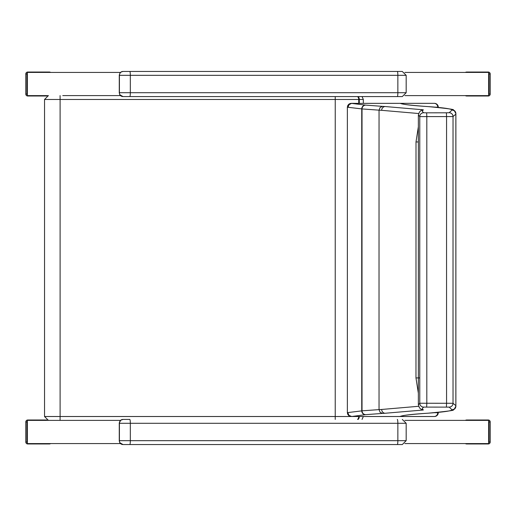 <?xml version="1.0" encoding="UTF-8"?>
<svg xmlns="http://www.w3.org/2000/svg" width="516" height="516" viewBox="0 0 516 516"><rect width="100%" height="100%" fill="white"/><g stroke="black" fill="none" stroke-linecap="round" stroke-linejoin="round"><path stroke-width="0.77" d="M419.772 377.918L415.973 377.918L418.347 393.153M418.347 126.871L416.006 141.952L415.973 377.918M382.537 413.413A508.279 14.351 180 0 0 385.155 413.258L423.32 410.001L422.223 408.549L423.636 407.098L449.172 407.124L451.971 409.717A19.415 0.548 180 0 0 451.971 409.723L452.016 409.981C450.371 411.11 442.225 412.187 427.57 413.226A332.762 9.398 180 0 0 423.442 413.503C409.807 414.471 402.016 415.47 400.055 416.509L351.712 416.509L365.373 414.683A19.408 0.548 180 0 0 365.728 414.651L382.537 413.413L380.124 412.31L379.041 409.614A3638.213 18.137 -90 0 1 379.047 110.166A504.506 14.648 180 0 1 381.659 110.321L418.611 113.52M418.605 406.292L381.659 409.459A504.429 14.493 0 0 1 379.041 409.614L362.026 410.833A15.564 0.71 0 0 1 361.742 410.871L347.358 412.645L347.681 414.187L348.635 415.515L350.016 416.315L351.719 416.509L348.99 415.38L347.855 412.658M416.006 141.952L418.347 141.952M423.636 407.098A3.864 3.857 -118.5 0 1 419.772 403.241L418.353 404.776L418.353 115.049L419.772 116.603L453.029 116.571L455.854 114.159L455.854 405.66L453.029 403.273L419.772 403.241A3859.738 19.24 -90 0 1 419.772 116.603A3.864 3.857 118.7 0 1 423.636 112.746L422.223 111.282L423.32 109.811L421.23 110.43M365.373 414.683A3.864 3.631 -94.4 0 1 361.742 410.871A3592.953 17.912 90 0 1 361.742 108.895A15.57 0.716 180 0 1 362.026 108.934L379.047 110.166L380.124 107.47L382.537 106.367L365.728 105.116A3.864 3.702 95.4 0 0 362.026 108.934A3593.798 17.918 -90 0 0 362.026 410.833A3.864 3.702 -95.3 0 0 365.728 414.651M423.32 410.001L421.23 409.388M449.172 407.124A3.864 3.857 -66.9 0 0 453.029 403.273A3858.841 19.234 -90 0 1 453.029 116.571A3.864 3.857 66.7 0 0 449.172 112.72L446.405 112.798L446.566 116.513A3865.182 19.266 -90 0 0 446.566 403.325L446.398 407.047M427.57 413.226L427.816 413.219C464.961 409.678 449.275 410.039 454.261 409.272A3.864 3.864 54.3 0 1 452.003 409.994A11.649 0.329 0 0 1 452.003 409.994A3.864 3.864 -10 0 0 455.88 406.118L455.847 405.918M423.442 413.503A3.864 3.586 86 0 0 423.707 413.497L428.106 413.187M399.687 416.509L401.9 416.044M438.284 412.374L438.284 412.645A3.864 3.864 90 0 1 434.414 416.509L386.542 416.509M436.949 415.567L438.284 412.645L437.755 412.703A3.864 3.606 90 0 1 434.156 416.509L434.414 416.509M437.755 412.703L434.569 412.703M403.228 415.69A3.864 3.799 90 0 1 400.893 416.509L434.156 416.509M402.854 415.773A3.864 3.857 90 0 1 400.597 416.509L400.893 416.509M347.358 412.645L347.358 107.205L361.742 108.895A3.864 3.631 94.5 0 1 365.373 105.083L351.228 103.342L354.318 103.342M455.847 113.901L455.88 113.694A3757.673 18.731 90 0 0 455.88 406.118L454.261 409.272A3.864 3.864 54.3 0 0 455.312 408.13M435.298 107.147L438.284 107.205A3.864 3.864 -90 0 0 434.414 103.342L400.261 103.342C402.532 104.355 410.259 105.335 423.442 106.277A3.864 3.586 -85.9 0 1 423.984 106.315M348.126 107.193L348.971 104.793L351.544 103.368L400.261 103.342L401.867 103.69C402.835 104.342 410.11 105.206 423.713 106.283L427.57 106.554C442.231 107.605 450.371 108.689 452.01 109.818A3.864 3.864 -54 0 1 455.325 111.701M428.112 106.593L427.841 106.567C465.019 110.147 449.268 109.779 454.28 110.553L455.88 113.694L455.88 406.118M402.628 103.922A3.864 3.857 -90 0 0 400.597 103.342M403.041 104.019A3.864 3.799 -90 0 0 400.893 103.342L386.542 103.342M437.762 107.141A3.864 3.606 -90 0 0 434.156 103.342L434.414 103.342M335.239 96.582L335.232 419.418M120.486 95.608L62.765 95.608M60.082 95.608L60.108 99.472L363.341 99.472L362.064 96.582M363.341 99.472L363.341 103.342M362.045 419.418L363.341 416.509M62.765 420.379L120.518 420.379L27.367 420.385L27.367 443.579L120.499 443.579M123.027 71.453L129.787 71.453L123.027 71.453A3.864 3.831 -90 0 0 121.028 72.021L123.027 71.453M120.015 72.937L119.273 75.317L120.009 72.95M119.273 74.955L119.273 93.08M402.306 96.582L123.027 96.582L402.306 96.582L406.169 92.719L119.273 92.719L119.764 94.738L119.273 92.719L119.409 75.317A3.864 3.831 -90 0 1 123.234 71.453M119.764 94.731L119.764 94.738A3.864 3.831 -90 0 0 123.027 96.582L119.764 94.738M397.314 71.453L129.787 71.453A3.864 0.542 -90 0 1 130.329 75.317L397.855 75.317A3.864 0.542 -90 0 0 397.314 71.453L402.248 71.453M120.66 420.25L121.028 419.992A3.864 3.831 -90 0 1 123.027 419.418L129.787 419.418A3.864 0.542 -90 0 1 130.329 423.281L397.855 423.281A3.864 0.542 -90 0 0 397.314 419.418M120.022 420.901L120.686 420.23M119.273 422.92L120.009 420.914M119.261 440.877L119.764 442.702L123.027 444.547L402.306 444.547L123.027 444.547A3.864 3.831 -90 0 1 119.764 442.702L119.273 441.045M120.512 72.421L27.367 72.421L27.367 95.615L48.156 95.615M404.86 95.615L488.633 95.615L488.633 72.421L404.86 72.421M404.86 420.385L488.633 420.385L488.633 443.579L404.86 443.579M48.407 72.034L27.735 72.034L49.633 72.034L50.826 72.421M28.954 72.034L27.761 72.421M27.367 72.808L26.967 73.962L26.967 94.067L27.367 95.228M27.761 95.615L28.954 96.002L46.698 96.002L27.735 96.002A1.935 1.877 -90 0 1 25.852 94.067L25.852 73.962A1.935 1.877 -90 0 1 27.735 72.034A1.935 1.935 0 0 0 25.8 73.962L26.967 73.962M28.954 96.002L27.735 96.002A1.935 1.935 0 0 1 25.8 94.067L25.8 73.962M467.593 96.002L488.265 96.002L466.367 96.002L465.174 95.615M487.04 96.002L488.233 95.615M488.633 95.228L489.026 94.067L489.026 73.962L488.633 72.808M488.233 72.421L487.04 72.034L466.367 72.034L465.174 72.421M487.04 72.034L488.265 72.034A1.935 1.877 90 0 1 490.148 73.962L490.148 94.067A1.935 1.877 90 0 1 488.265 96.002A1.935 1.935 0 0 0 490.2 94.067L489.026 94.067M490.2 94.067L490.2 73.962A1.935 1.935 0 0 0 488.265 72.034L467.593 72.034M46.73 419.998L27.735 419.998L46.73 419.998M28.954 419.998L27.761 420.385M27.367 420.772L26.967 421.933L26.967 442.038L27.367 443.192M27.761 443.579L28.954 443.966L49.633 443.966L50.826 443.579M28.954 443.966L27.735 443.966A1.935 1.877 -90 0 1 25.852 442.038L25.852 421.933A1.935 1.877 -90 0 1 27.735 419.998A1.935 1.935 0 0 0 25.8 421.933L25.8 442.038A1.935 1.935 0 0 0 27.735 443.966L48.407 443.966M467.593 443.966L488.265 443.966L466.367 443.966L465.174 443.579M487.04 443.966L488.233 443.579M488.633 443.192L489.026 442.038L489.026 421.933L488.633 420.772M488.233 420.385L487.04 419.998L466.367 419.998L465.174 420.385M487.04 419.998L488.265 419.998A1.935 1.877 90 0 1 490.148 421.933L490.148 442.038A1.935 1.877 90 0 1 488.265 443.966A1.935 1.935 0 0 0 490.2 442.038L490.2 421.933A1.935 1.935 0 0 0 488.265 419.998L467.593 419.998M385.155 413.258A3.864 3.496 -93.4 0 1 381.659 409.459M426.655 407.021L426.816 403.299A3866.104 19.273 -90 0 1 426.816 116.539L426.655 112.823L423.636 112.746M451.971 409.717A3.864 3.864 10.4 0 0 455.77 406.543A3.864 3.864 10.4 0 0 455.776 406.537A3.864 3.864 10.4 0 0 455.802 406.35M451.971 409.723A3.864 3.864 -10 0 0 455.809 406.318M401.912 416.031L401.854 416.064C402.848 415.412 410.136 414.554 423.707 413.497A3.864 3.586 86 0 0 423.978 413.464M452.01 109.818A11.655 0.335 180 0 1 452.016 109.831A3.864 3.864 9.9 0 1 455.88 113.694M452.016 109.831L451.971 110.095A3.864 3.864 9.9 0 1 455.809 113.507M449.172 112.72L451.971 110.102A19.421 0.555 -0 0 0 451.971 110.102A3.864 3.864 -10.3 0 1 455.776 113.281A3.864 3.864 -10.3 0 1 455.776 113.288A3.864 3.864 -10.3 0 1 455.802 113.468M446.405 112.798L426.655 112.823M423.442 106.277A332.807 9.494 -0 0 0 427.57 106.554M423.32 109.811L385.155 106.528A3.864 3.496 93.5 0 0 381.659 110.321M385.155 106.528A508.35 14.5 -0 0 0 382.537 106.367M365.728 105.116A19.415 0.555 -0 0 0 365.373 105.083M358.73 103.342L358.73 99.472A3.864 3.36 -90 0 0 357.601 96.582M48.401 95.608L44.537 99.472L60.108 99.472L60.108 416.509L44.537 416.509L48.401 420.379M359.297 103.342L359.297 99.472A3.864 3.36 -90 0 0 358.162 96.582M351.719 416.509L60.108 416.509L60.082 420.379M359.297 416.509A3.864 3.36 90 0 1 358.149 419.418M358.73 416.509A3.864 3.36 90 0 1 357.588 419.418M129.787 96.582A3.864 0.542 90 0 0 130.329 92.719L130.329 75.317L119.409 75.317L119.409 92.719A3.864 3.831 90 0 0 123.234 96.582M406.169 92.719L406.169 75.317L397.855 75.317L397.855 92.719A3.864 0.542 90 0 1 397.314 96.582M402.306 444.547L406.169 440.683L119.273 440.683L119.409 423.281A3.864 3.831 -90 0 1 123.234 419.418M129.787 444.547A3.864 0.542 90 0 0 130.329 440.683L130.329 423.281L119.409 423.281L119.409 440.683A3.864 3.831 90 0 0 123.234 444.547M406.169 440.683L406.169 423.281L397.855 423.281L397.855 440.683A3.864 0.542 90 0 1 397.314 444.547M26.967 94.067L25.852 94.067M489.026 73.962L490.148 73.962M25.852 421.933L26.967 421.933M26.967 442.038L25.852 442.038M490.148 442.038L489.026 442.038M489.026 421.933L490.148 421.933M421.275 409.414L419.456 407.846L418.353 404.776M455.854 405.66L455.776 406.537M455.77 406.543L455.834 405.853M437.82 105.367L438.284 107.418M347.365 107.205L347.655 105.728L348.681 104.296L350.138 103.497L351.983 103.342M421.256 110.411L419.469 111.959L418.353 115.049M44.537 99.472L44.537 416.509M406.169 75.317L402.306 71.453M119.261 440.864L119.261 423.101L120.673 420.237L123.027 419.418M406.169 423.281L402.306 419.418"/></g></svg>
